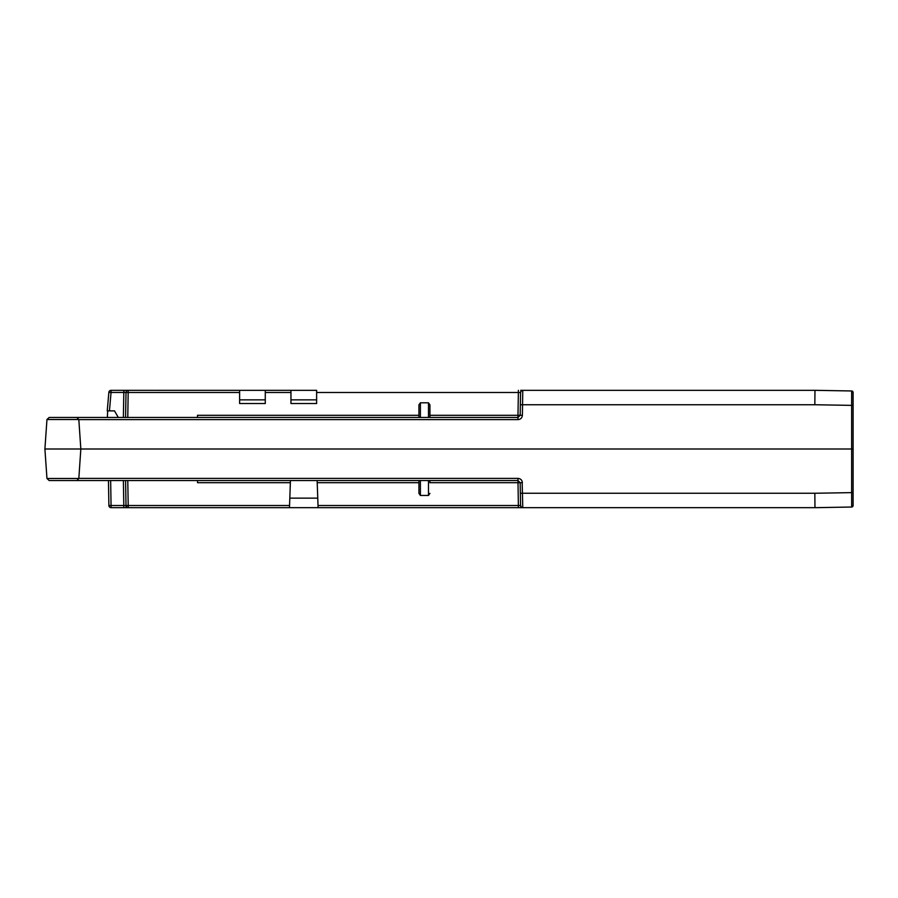 <?xml version="1.0" encoding="UTF-8"?>
<svg xmlns="http://www.w3.org/2000/svg" width="898" height="898" viewBox="0 0 898 898"><rect width="100%" height="100%" fill="white"/><g stroke="black" fill="none" stroke-linecap="round" stroke-linejoin="round"><path stroke-width="1.35" d="M520.627 505.933A2.2 2.2 90 0 1 520.571 505.507L518.37 505.507L518.37 507.673L289.482 507.673L289.56 505.507L289.482 507.673L124.665 507.673M522.176 482.697L522.771 507.673L518.37 507.673L814.969 507.673L851.663 507.033L853.1 505.563L853.1 493.193M418.928 482.697L317.219 482.697L318.094 507.673L519.212 507.673M127.449 507.673L128.212 507.673A2.2 2.2 0 0 1 126.012 505.507A2.2 2.2 0 0 0 126.843 507.19L126.012 505.507L125.574 480.531L126.012 505.507L128.212 505.507L128.212 507.673L123.812 507.673L123.812 505.507L126.012 505.507L125.574 480.531L127.774 480.531L128.212 505.507L289.56 505.507L290.357 482.697L197.56 482.697L197.448 480.531M124.743 507.673L111.094 507.673L110.656 480.531L49.154 480.531L517.978 480.531L517.978 478.376C520.604 478.634 522.075 480.071 522.378 482.697L520.178 482.697L520.571 505.507L519.942 505.529M157.172 507.673L157.779 507.617M153.558 507.673L152.312 507.673M136.967 507.673L136.272 507.673M520.907 507.673L648.85 507.673M677.451 507.673L759.955 507.673M108.894 505.507A2.2 2.2 0 0 0 111.094 507.673A2.2 2.2 0 0 1 108.894 505.507L108.456 480.531L108.894 505.507L123.812 505.507L123.374 480.531M49.154 417.469L46.965 419.512L49.154 417.469L76.914 417.469L49.154 417.469M521.412 507.19L520.571 505.507A2.2 2.2 0 0 0 522.771 507.673A2.2 2.2 0 0 1 520.571 505.507A2.2 2.2 179 0 0 520.874 506.573A2.2 2.2 179 0 1 520.571 505.507L520.178 482.697L429.929 482.697L429.929 480.531L428.469 480.531L428.469 495.46L429.929 493.35L428.469 495.46L420.399 495.46L418.928 493.35L418.928 480.531L420.399 480.531L420.399 495.46M814.935 393.998L814.969 390.327L522.759 390.327A2.2 2.2 90 0 0 520.571 392.493L518.37 392.493L518.37 390.327M520.357 493.26L814.834 493.26L851.63 492.62L851.663 507.033A1.47 1.47 0 0 0 853.1 505.563A1.47 1.47 0 0 1 851.663 507.033M814.834 493.26L814.969 507.673M317.219 482.697L317.14 480.531M318.094 507.673L318.015 505.507L518.37 505.507L517.978 480.531L520.178 482.697M290.436 480.531L290.357 482.697M289.818 498.132L317.757 498.132M108.86 392.336L107.244 410.869L108.86 392.336L111.049 392.448L111.049 390.327A2.2 2.2 0 0 0 108.86 392.336A2.2 2.2 0 0 1 111.049 390.327L123.812 390.327L123.812 392.448L126.012 392.493A2.2 2.2 0 0 1 128.212 390.327A2.2 2.2 90 0 0 126.012 392.493L125.574 417.469L126.012 392.493L123.812 392.448L124.16 390.327M107.681 410.869L107.356 417.469L76.914 417.469L517.978 417.469L520.178 415.303L522.176 415.303M107.244 410.869L114.495 410.869L118.312 417.469M119.872 390.327L239.62 390.327L239.62 403.528L265.28 403.528L265.28 390.327L290.952 390.327L290.952 403.528L316.624 403.528L316.624 390.327L290.952 390.327M265.28 390.327L239.62 390.327M759.955 390.327L727.324 390.327M701.652 390.327L675.981 390.327M650.32 390.327L520.705 390.327M134.577 390.327L135.598 390.327M153.468 390.327L154.703 390.327M158.789 390.327L159.541 390.327A3.671 3.671 90 0 0 159.53 390.327M149.944 390.327L149.001 390.327M147.878 390.327L147.07 390.327M147.003 390.327L149.932 390.327M128.212 390.327L127.774 417.469L125.574 417.469L125.821 403.528M265.28 399.868L239.62 399.868M316.624 399.868L290.952 399.868M853.1 404.807L853.1 392.437A1.47 1.47 -0 0 0 851.663 390.967L814.969 390.327L814.834 404.74L522.557 404.74L522.771 390.327A2.2 2.2 1 0 0 520.571 392.493L520.178 415.303L520.571 392.493A2.2 2.2 0 0 1 520.874 391.427A2.2 2.2 0 0 0 520.571 392.493L521.412 390.81M851.663 390.967L853.1 392.437L851.663 390.967L851.63 405.38L814.834 404.74M853.1 392.437L853.1 449L80.831 449L78.833 419.624L517.978 419.624C520.604 419.366 522.075 417.929 522.378 415.303L522.557 404.74L520.357 404.751M76.914 480.531L78.833 478.488L46.965 478.488L44.9 449L80.831 449L78.833 478.376L517.978 478.376M853.1 449L853.1 505.563M815.698 507.673L850.002 507.056M815.698 390.327L850.002 390.944M853.1 394.054L853.1 392.684M853.1 505.316L853.1 503.946M853.1 493.103L853.1 404.897M429.929 482.697L429.929 480.531M197.448 417.469L197.481 415.303L418.928 415.303M420.399 402.798L420.399 417.469L418.928 417.469L418.928 404.875L420.399 402.798L428.469 402.798L429.929 404.875L429.929 417.469L517.978 417.469L517.978 415.303L520.178 415.303M78.833 419.624L76.914 417.469M44.9 449L46.965 419.512L78.833 419.512M46.965 478.488L49.154 480.531M428.469 402.798L428.469 417.469L429.929 417.469M522.692 395.547L522.715 394.525M316.624 392.493L519.134 392.482M152.222 390.327L154.164 390.327M130.008 390.327L129.75 390.327A3.671 3.671 -90 0 1 129.75 390.327L130.345 390.383M131.029 507.673L130.895 507.673A3.671 3.671 -90 0 0 130.906 507.673L131.501 507.617M125.877 498.132L126.046 507.673M239.62 392.493L126.012 392.493M123.374 417.469L123.812 392.448L111.049 392.448L109.444 410.869M265.28 392.493L290.952 392.493M521.626 390.652L522.771 390.327A2.2 2.2 1 0 0 520.571 392.493M853.1 405.413L851.63 405.38L851.63 492.62L853.1 492.587M518.37 392.493L517.978 415.303L429.929 415.303M517.978 419.624L517.978 417.469M124.519 507.673L126.147 507.673M122.981 390.327L121.645 390.327M124.261 390.327L125.035 390.327M127.538 390.327L128.156 390.327M137.068 390.327L135.16 390.327L137.068 390.327M134.24 390.327L132.837 390.327L134.24 390.327M130.962 390.327L129.929 390.327L130.962 390.327M150.101 390.327L151.212 390.327M159.35 390.327L158.329 390.327M156.454 390.327L154.972 390.327M135.407 390.327L133.016 390.327M131.063 390.327L130.255 390.327M159.541 390.327L158.935 390.383M151.369 390.327L149.596 390.327M135.463 507.673L136.563 507.673M146.363 507.673L148.597 507.673M151.066 507.673L152.974 507.673M154.254 507.673L155.298 507.673M152.727 507.673L155.107 507.673M157.071 507.673L157.868 507.673"/></g></svg>
